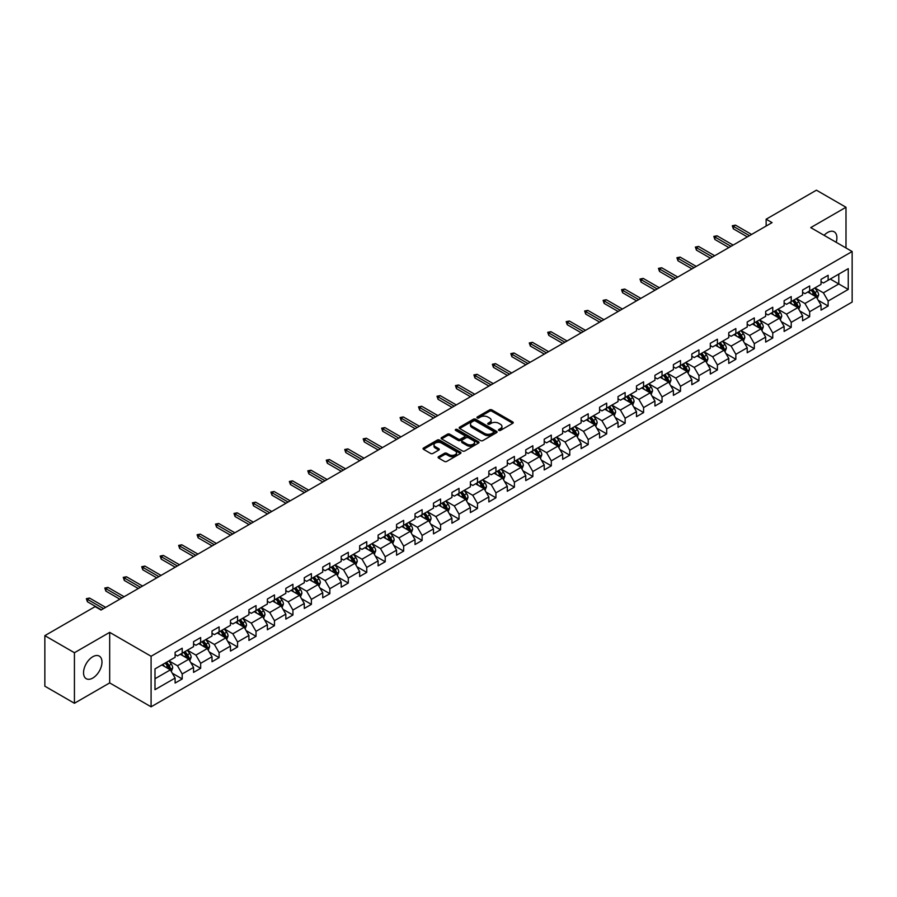 <?xml version="1.0" encoding="UTF-8"?>
<svg xmlns="http://www.w3.org/2000/svg" width="897" height="897" viewBox="0 0 897 897"><rect width="100%" height="100%" fill="white"/><g stroke="black" fill="none" stroke-linecap="round" stroke-linejoin="round"><path stroke-width="1.35" d="M498.81 430.414A1.155 0.662 0 0 0 500.436 430.414L512.781 423.294A1.637 0.953 0 0 0 513.252 422.622A1.637 0.953 0 0 0 512.781 421.96L491.87 409.884A1.637 0.953 0 0 0 489.549 409.884L477.215 417.015A1.155 0.662 0 0 0 478.841 417.946L480.433 417.027A5.259 3.039 0 0 1 487.867 417.027L489.605 418.036A5.259 3.039 0 0 1 491.152 420.177A5.259 3.039 0 0 1 489.605 422.319L488.013 423.249A1.155 0.662 0 0 0 489.639 424.18L491.231 423.261A5.259 3.039 0 0 1 498.665 423.261L500.414 424.27A5.259 3.039 0 0 1 501.95 426.411A5.259 3.039 0 0 1 500.414 428.564L498.81 429.484A1.155 0.662 0 0 0 498.81 430.414L498.81 429.484M92.761 678.065A13.051 7.535 120 0 0 101.283 666.561A13.051 7.535 120 0 0 99.287 656.111A13.051 7.535 120 0 0 92.761 656.75A13.051 7.535 120 0 0 84.24 668.254A13.051 7.535 120 0 0 86.235 678.704A13.051 7.535 120 0 0 92.761 678.065M836.183 242.302A13.051 7.535 120 0 0 834.188 231.818A13.051 7.535 120 0 0 827.662 232.458A13.051 7.535 120 0 0 824.108 235.328M438.577 456.685A1.637 0.953 0 0 0 438.095 457.358A1.637 0.953 0 0 0 438.577 458.019L444.441 461.406A1.637 0.953 0 0 0 446.762 461.406L460.464 453.501A1.637 0.953 0 0 0 460.946 452.828A1.637 0.953 0 0 0 460.464 452.155L439.564 440.091A1.637 0.953 0 0 0 437.243 440.091L423.541 448.007A1.637 0.953 0 0 0 423.059 448.668A1.637 0.953 0 0 0 423.541 449.341L430.616 453.433A1.637 0.953 0 0 0 432.937 453.433L438.801 450.047A1.637 0.953 0 0 0 439.283 449.375A1.637 0.953 0 0 0 438.801 448.702L435.292 446.672A4.395 2.534 0 0 1 434.002 444.89A4.395 2.534 0 0 1 436.716 442.546A4.395 2.534 0 0 1 441.503 443.096L455.261 451.034A4.395 2.534 0 0 1 456.551 452.828A4.395 2.534 0 0 1 453.837 455.171A4.395 2.534 0 0 1 449.049 454.622L446.762 453.299A1.637 0.953 0 0 0 444.441 453.299L438.577 456.685L438.577 458.019L444.441 454.667L444.441 453.299M109.681 632.363L74.429 652.724L44.85 635.648L44.85 686.194L74.429 703.27L109.681 682.909L151.088 706.814L151.088 656.268L109.681 632.363L109.681 682.909M845.994 247.964L845.994 207.263L810.742 227.614L852.15 251.519L151.088 656.268M845.994 207.263L816.427 190.186L766.139 219.216L766.139 226.044M44.85 635.648L95.127 606.619L101.047 610.038L772.059 222.624L766.139 219.216M480.557 440.562A1.637 0.953 0 0 0 482.878 440.562L496.579 432.646A1.637 0.953 0 0 0 497.061 431.973A1.637 0.953 0 0 0 496.579 431.311L475.679 419.235A1.637 0.953 0 0 0 473.347 419.235L459.645 427.151A1.637 0.953 0 0 0 459.174 427.824A1.637 0.953 0 0 0 459.645 428.497L480.557 440.562M456.102 430.672A1.155 0.662 0 0 1 457.268 430.829L478.493 443.084L464.814 450.989A1.637 0.953 0 0 1 462.493 450.989L441.593 438.913L447.457 435.561L447.457 434.193L441.593 437.579A1.637 0.953 0 0 0 441.111 438.252A1.637 0.953 0 0 0 441.593 438.913L441.593 437.579M447.457 435.561A1.637 0.953 0 0 1 449.778 435.561L449.778 434.193A1.637 0.953 0 0 0 447.457 434.193M449.778 434.193L458.255 439.082A1.637 0.953 0 0 0 460.576 439.082L464.467 436.839A1.637 0.953 0 0 0 464.949 436.166A1.637 0.953 0 0 0 464.467 435.493L455.642 430.403A1.155 0.662 0 0 1 457.268 429.461L478.516 441.728A1.637 0.953 0 0 1 478.998 442.4A1.637 0.953 0 0 1 478.516 443.073L478.516 441.728M151.088 706.814L852.15 302.065L852.15 251.519M172.325 673.243L182.203 678.951L182.203 673.961L193.561 667.402L193.561 672.391L200.659 668.299L200.659 663.309L212.017 656.75L212.017 661.739L219.115 657.636L219.115 652.657L230.473 646.098L230.473 651.087L237.57 646.984L237.57 641.994L248.918 635.446L248.918 640.424L256.026 636.332L256.026 631.342L267.373 624.783L267.373 629.772L274.471 625.68L274.471 620.69L285.829 614.131L285.829 619.121L292.927 615.017L292.927 610.038L304.285 603.479L304.285 608.458L311.382 604.365L311.382 599.375L322.741 592.816L322.741 597.806L329.838 593.713L329.838 588.724L341.196 582.164L341.196 587.154L348.294 583.05L348.294 578.072L359.652 571.512L359.652 576.502L366.75 572.398L366.75 567.409L378.108 560.86L378.108 565.839L385.205 561.746L385.205 556.757L396.564 550.197L396.564 555.187L403.661 551.094L403.661 546.105L415.019 539.546L415.019 544.535L422.117 540.431L422.117 535.453L433.475 528.894L433.475 533.872L440.573 529.779L440.573 524.79L451.931 518.231L451.931 523.22L459.029 519.128L459.029 514.138L470.387 507.579L470.387 512.568L477.484 508.464L477.484 503.486L488.843 496.927L488.843 501.916L495.94 497.813L495.94 492.823L507.298 486.275L507.298 491.253L514.396 487.161L514.396 482.171L525.754 475.612L525.754 480.601L532.852 476.509L532.852 471.519L544.21 464.96L544.21 469.95L551.307 465.846L551.307 460.867L562.666 454.308L562.666 459.286L569.763 455.194L569.763 450.204L581.121 443.656L581.121 448.635L588.219 444.542L588.219 439.552L599.577 432.993L599.577 437.983L606.675 433.879L606.675 428.901L618.033 422.341L618.033 427.331L625.131 423.227L625.131 418.237L636.489 411.689L636.489 416.668L643.586 412.575L643.586 407.586L654.933 401.026L654.933 406.016L662.042 401.923L662.042 396.934L673.389 390.374L673.389 395.364L680.498 391.26L680.498 386.282L691.845 379.723L691.845 384.712L698.942 380.608L698.942 375.619L710.301 369.071L710.301 374.049L717.398 369.956L717.398 364.967L728.756 358.408L728.756 363.397L735.854 359.293L735.854 354.315L747.212 347.756L747.212 352.745L754.31 348.641L754.31 343.652L765.668 337.104L765.668 342.082L772.766 337.99L772.766 333L784.124 326.441L784.124 331.43L791.221 327.338L791.221 322.348L802.58 315.789L802.58 320.778L809.677 316.675L809.677 311.696L821.035 305.137L821.035 310.127L828.133 306.023L828.133 301.033L848.248 289.428L848.248 268.663L838.785 274.123L838.785 283.957L848.248 289.428M182.203 678.951L175.106 683.043L175.106 678.065L154.99 689.67L154.99 668.904L175.106 657.299L175.106 652.31L182.203 648.217L182.203 653.195L193.561 646.647L193.561 641.658L200.659 637.554L200.659 642.544L212.017 635.984L212.017 631.006L219.115 626.902L219.115 631.892L230.473 625.332L230.473 620.343L237.57 616.25L237.57 621.24L248.918 614.68L248.918 609.691L256.026 605.598L256.026 610.577L267.373 604.017L267.373 599.039L274.471 594.935L274.471 599.925L285.829 593.366L285.829 588.376L292.927 584.283L292.927 589.273L304.285 582.714L304.285 577.724L311.382 573.632L311.382 578.61L322.741 572.062L322.741 567.072L329.838 562.968L329.838 567.958L341.196 561.399L341.196 556.42L348.294 552.317L348.294 557.306L359.652 550.747L359.652 545.757L366.75 541.665L366.75 546.654L378.108 540.095L378.108 535.105L385.205 531.013L385.205 535.991L396.564 529.432L396.564 524.453L403.661 520.35L403.661 525.339L415.019 518.78L415.019 513.802L422.117 509.698L422.117 514.687L433.475 508.128L433.475 503.139L440.573 499.046L440.573 504.024L451.931 497.476L451.931 492.487L459.029 488.383L459.029 493.372L470.387 486.813L470.387 481.835L477.484 477.731L477.484 482.721L488.843 476.161L488.843 471.172L495.94 467.079L495.94 472.069L507.298 465.509L507.298 460.52L514.396 456.427L514.396 461.406L525.754 454.857L525.754 449.868L532.852 445.764L532.852 450.754L544.21 444.194L544.21 439.216L551.307 435.112L551.307 440.102L562.666 433.543L562.666 428.553L569.763 424.46L569.763 429.439L581.121 422.891L581.121 417.901L588.219 413.797L588.219 418.787L599.577 412.228L599.577 407.249L606.675 403.145L606.675 408.135L618.033 401.576L618.033 396.586L625.131 392.494L625.131 397.483L636.489 390.924L636.489 385.934L643.586 381.842L643.586 386.82L654.933 380.272L654.933 375.282L662.042 371.179L662.042 376.168L673.389 369.609L673.389 364.631L680.498 360.527L680.498 365.516L691.845 358.957L691.845 353.967L698.942 349.875L698.942 354.853L710.301 348.305L710.301 343.316L717.398 339.212L717.398 344.201L728.756 337.642L728.756 332.664L735.854 328.56L735.854 333.549L747.212 326.99L747.212 322.001L754.31 317.908L754.31 322.898L765.668 316.338L765.668 311.349L772.766 307.256L772.766 312.234L784.124 305.686L784.124 300.697L791.221 296.593L791.221 301.583L802.58 295.023L802.58 290.045L809.677 285.941L809.677 290.931L821.035 284.371L821.035 279.382L828.133 275.289L828.133 280.268L848.248 268.663M180.308 654.294L188.83 659.205L177.471 665.765L168.95 660.854M175.106 654.563L177.471 655.931L182.203 653.195M177.471 665.765L182.203 673.961M188.83 659.205L193.561 667.402M198.764 643.642L207.285 648.553L195.927 655.113L187.406 650.19M193.561 643.911L195.927 645.279L200.659 642.544M195.927 655.113L200.659 663.309M207.285 648.553L212.017 656.75M217.22 632.979L225.73 637.902L214.383 644.461L205.862 639.539M212.017 633.26L214.383 634.628L219.115 631.892M214.383 644.461L219.115 652.657M225.73 637.902L230.473 646.098M235.676 622.327L244.186 627.25L232.839 633.798L224.317 628.887M230.473 622.596L232.839 623.964L237.57 621.24M232.839 633.798L237.57 641.994M244.186 627.25L248.918 635.446M254.131 611.676L262.642 616.587L251.283 623.146L242.773 618.235M248.918 611.945L251.283 613.313L256.026 610.577M251.283 623.146L256.026 631.342M262.642 616.587L267.373 624.783M272.587 601.012L281.097 605.935L269.739 612.494L261.229 607.572M267.373 601.293L269.739 602.661L274.471 599.925M269.739 612.494L274.471 620.69M281.097 605.935L285.829 614.131M291.043 590.361L299.553 595.283L288.195 601.842L279.685 596.92M285.829 590.641L288.195 591.998L292.927 589.273M288.195 601.842L292.927 610.038M299.553 595.283L304.285 603.479M309.499 579.709L318.009 584.62L306.651 591.179L298.14 586.268M304.285 579.978L306.651 581.346L311.382 578.61M306.651 591.179L311.382 599.375M318.009 584.62L322.741 592.816M327.954 569.057L336.465 573.968L325.106 580.527L316.596 575.605M322.741 569.326L325.106 570.694L329.838 567.958M325.106 580.527L329.838 588.724M336.465 573.968L341.196 582.164M346.399 558.394L354.92 563.316L343.562 569.875L335.052 564.953M341.196 558.674L343.562 560.042L348.294 557.306M343.562 569.875L348.294 578.072M354.92 563.316L359.652 571.512M364.855 547.742L373.376 552.664L362.018 559.212L353.508 554.301M359.652 548.011L362.018 549.379L366.75 546.654M362.018 559.212L366.75 567.409M373.376 552.664L378.108 560.86M383.311 537.09L391.832 542.001L380.474 548.56L371.952 543.649M378.108 537.359L380.474 538.727L385.205 535.991M380.474 548.56L385.205 556.757M391.832 542.001L396.564 550.197M401.766 526.427L410.288 531.349L398.93 537.908L390.408 532.986M396.564 526.707L398.93 528.075L403.661 525.339M398.93 537.908L403.661 546.105M410.288 531.349L415.019 539.546M420.222 515.775L428.744 520.697L417.385 527.257L408.864 522.334M415.019 516.055L417.385 517.412L422.117 514.687M417.385 527.257L422.117 535.453M428.744 520.697L433.475 528.894M438.678 505.123L447.199 510.045L435.841 516.594L427.32 511.682M433.475 505.392L435.841 506.76L440.573 504.024M435.841 516.594L440.573 524.79M447.199 510.045L451.931 518.231M457.134 494.471L465.655 499.382L454.297 505.942L445.775 501.019M451.931 494.74L454.297 496.108L459.029 493.372M454.297 505.942L459.029 514.138M465.655 499.382L470.387 507.579M475.589 483.808L484.111 488.73L472.753 495.29L464.231 490.367M470.387 484.088L472.753 485.456L477.484 482.721M472.753 495.29L477.484 503.486M484.111 488.73L488.843 496.927M494.045 473.156L502.567 478.079L491.208 484.627L482.687 479.716M488.843 473.425L491.208 474.793L495.94 472.069M491.208 484.627L495.94 492.823M502.567 478.079L507.298 486.275M512.501 462.504L521.022 467.415L509.664 473.975L501.143 469.064M507.298 462.774L509.664 464.141L514.396 461.406M509.664 473.975L514.396 482.171M521.022 467.415L525.754 475.612M530.957 451.841L539.478 456.764L528.12 463.323L519.598 458.401M525.754 452.122L528.12 453.49L532.852 450.754M528.12 463.323L532.852 471.519M539.478 456.764L544.21 464.96M549.413 441.189L557.934 446.112L546.576 452.671L538.054 447.749M544.21 441.47L546.576 442.826L551.307 440.102M546.576 452.671L551.307 460.867M557.934 446.112L562.666 454.308M567.868 430.538L576.39 435.46L565.032 442.008L556.51 437.097M562.666 430.807L565.032 432.175L569.763 429.439M565.032 442.008L569.763 450.204M576.39 435.46L581.121 443.656M586.324 419.886L594.846 424.797L583.487 431.356L574.966 426.434M581.121 420.155L583.487 421.523L588.219 418.787M583.487 431.356L588.219 439.552M594.846 424.797L599.577 432.993M604.78 409.223L613.301 414.145L601.943 420.704L593.422 415.782M599.577 409.503L601.943 410.871L606.675 408.135M601.943 420.704L606.675 428.901M613.301 414.145L618.033 422.341M623.236 398.571L631.746 403.493L620.399 410.041L611.877 405.13M618.033 398.84L620.399 400.208L625.131 397.483M620.399 410.041L625.131 418.237M631.746 403.493L636.489 411.689M641.691 387.919L650.202 392.83L638.855 399.389L630.333 394.478M636.489 388.188L638.855 389.556L643.586 386.82M638.855 399.389L643.586 407.586M650.202 392.83L654.933 401.026M660.147 377.256L668.657 382.178L657.31 388.737L648.789 383.815M654.933 377.536L657.31 378.904L662.042 376.168M657.31 388.737L662.042 396.934M668.657 382.178L673.389 390.374M678.603 366.604L687.113 371.526L675.755 378.086L667.245 373.163M673.389 366.884L675.755 368.241L680.498 365.516M675.755 378.086L680.498 386.282M687.113 371.526L691.845 379.723M697.059 355.952L705.569 360.874L694.211 367.422L685.7 362.511M691.845 356.221L694.211 357.589L698.942 354.853M694.211 367.422L698.942 375.619M705.569 360.874L710.301 369.071M715.514 345.3L724.025 350.211L712.667 356.771L704.156 351.848M710.301 345.569L712.667 346.937L717.398 344.201M712.667 356.771L717.398 364.967M724.025 350.211L728.756 358.408M733.97 334.637L742.481 339.559L731.122 346.119L722.612 341.196M728.756 334.917L731.122 336.285L735.854 333.549M731.122 346.119L735.854 354.315M742.481 339.559L747.212 347.756M752.415 323.985L760.936 328.907L749.578 335.456L741.068 330.545M747.212 324.254L749.578 325.622L754.31 322.898M749.578 335.456L754.31 343.652M760.936 328.907L765.668 337.104M770.871 313.333L779.392 318.244L768.034 324.804L759.524 319.893M765.668 313.602L768.034 314.97L772.766 312.234M768.034 324.804L772.766 333M779.392 318.244L784.124 326.441M789.326 302.681L797.848 307.593L786.49 314.152L777.979 309.23M784.124 302.951L786.49 304.318L791.221 301.583M786.49 314.152L791.221 322.348M797.848 307.593L802.58 315.789M807.782 292.018L816.304 296.941L804.945 303.5L796.424 298.578M802.58 292.299L804.945 293.655L809.677 290.931M804.945 303.5L809.677 311.696M816.304 296.941L821.035 305.137M830.263 279.045L838.785 283.957L823.401 292.837L814.88 287.926M821.035 281.636L823.401 283.004L828.133 280.268M823.401 292.837L828.133 301.033M74.429 652.724L74.429 703.27M154.99 678.749L170.374 669.868L161.852 664.946M170.374 669.868L175.106 678.065M818.255 300.316L828.133 306.023M799.799 310.979L809.677 316.675M781.343 321.631L791.221 327.338M762.887 332.282L772.766 337.99M744.432 342.946L754.31 348.641M725.976 353.597L735.854 359.293M707.52 364.249L717.398 369.956M689.064 374.901L698.942 380.608M670.62 385.564L680.498 391.26M652.164 396.216L662.042 401.923M633.708 406.868L643.586 412.575M615.252 417.531L625.131 423.227M596.797 428.183L606.675 433.879M578.341 438.835L588.219 444.542M559.885 449.487L569.763 455.194M541.429 460.15L551.307 465.846M522.973 470.802L532.852 476.509M504.518 481.454L514.396 487.161M486.062 492.105L495.94 497.813M467.606 502.769L477.484 508.464M449.15 513.42L459.029 519.128M430.695 524.072L440.573 529.779M412.239 534.735L422.117 540.431M393.783 545.387L403.661 551.094M375.327 556.039L385.205 561.746M356.871 566.691L366.75 572.398M338.416 577.354L348.294 583.05M319.96 588.006L329.838 593.713M301.504 598.658L311.382 604.365M283.048 609.321L292.927 615.017M264.593 619.973L274.471 625.68M246.148 630.625L256.026 636.332M227.692 641.277L237.57 646.984M209.236 651.94L219.115 657.636M190.781 662.591L200.659 668.299M499.27 430.582L500.414 429.921A5.259 3.039 0 0 0 501.95 427.779L501.95 426.411M491.152 420.177L491.152 421.545A5.259 3.039 0 0 1 489.605 423.687L488.473 424.348M512.759 423.306L491.87 411.252A1.637 0.953 0 0 0 489.549 411.252L477.675 418.114M496.557 432.657L475.679 420.603A1.637 0.953 0 0 0 473.347 420.603L459.668 428.508L459.645 427.151M493.675 432.444A1.155 0.662 0 0 0 493.675 431.513L475.332 420.917A1.155 0.662 0 0 0 473.706 420.917L472.013 421.893A5.259 3.039 0 0 0 470.477 424.034A5.259 3.039 0 0 0 472.013 426.176L484.559 433.419A5.259 3.039 0 0 0 491.993 433.419L493.675 432.444L493.675 433.812A1.155 0.662 0 0 0 494.012 433.341L494.012 431.973M470.477 424.034L470.477 425.402A5.259 3.039 0 0 0 472.013 427.544L472.013 426.176M493.675 433.812L491.993 434.787A5.259 3.039 0 0 1 484.559 434.787L472.013 427.544M449.778 435.561L458.255 440.449A1.637 0.953 0 0 0 460.576 440.449L464.467 438.207A1.637 0.953 0 0 0 464.949 437.534L464.949 436.166M467.057 444.161A4.395 2.534 0 0 0 471.844 444.71A4.395 2.534 0 0 0 474.547 442.367A4.395 2.534 0 0 0 473.268 440.573L468.413 437.781A1.637 0.953 0 0 0 466.092 437.781L462.202 440.023A1.637 0.953 0 0 0 461.72 440.696A1.637 0.953 0 0 0 462.202 441.369L467.057 444.161L467.057 445.529A4.395 2.534 0 0 0 471.844 446.078A4.395 2.534 0 0 0 474.547 443.735L474.547 442.367M461.72 440.696L461.72 442.064A1.637 0.953 0 0 0 462.202 442.726L462.202 441.369M467.057 445.529L462.202 442.726M456.551 452.828L456.551 454.196A4.395 2.534 0 0 1 453.837 456.539A4.395 2.534 0 0 1 449.049 455.99L446.762 454.667A1.637 0.953 0 0 0 444.441 454.667M434.002 444.89L434.002 446.246A4.395 2.534 0 0 0 435.292 448.04L435.292 446.672M438.801 448.702L438.801 450.047L435.292 448.04M460.464 452.155L460.464 453.501L439.564 441.459A1.637 0.953 0 0 0 437.243 441.459L423.552 449.352L423.541 448.007M817.234 298.555L818.647 295.012A4.429 2.556 -120 0 0 817.234 291.233L814.79 287.982M810.529 293.611L808.87 291.39M811.123 290.09L813.568 293.353A4.429 2.556 60 0 1 814.835 296.021L816.248 295.203A4.429 2.556 -120 0 0 814.981 292.534L812.536 289.271M811.426 289.922L814.14 293.532A2.254 1.301 60 0 1 814.554 294.216L816.248 295.203M749.466 235.676L733.354 226.369L733.354 228.825L732.288 225.752L733.354 226.369L735.484 225.136L751.596 234.442M733.354 228.825L747.336 236.898M732.288 225.752L735.484 225.136M798.779 309.207L800.191 305.664A4.429 2.556 -120 0 0 798.779 301.897L796.334 298.634M792.073 304.262L790.414 302.042M792.668 300.753L795.112 304.005A4.429 2.556 60 0 1 796.379 306.673L797.792 305.855A4.429 2.556 -120 0 0 796.525 303.186L794.092 299.934M792.97 300.573L795.684 304.184A2.254 1.301 60 0 1 796.099 304.879L797.792 305.855M780.323 319.87L781.736 316.327A4.429 2.556 -120 0 0 780.323 312.548L777.878 309.286M773.618 314.914L771.958 312.705M774.212 311.405L776.656 314.668A4.429 2.556 60 0 1 777.923 317.336L779.347 316.506A4.429 2.556 -120 0 0 778.069 313.849L775.636 310.586M774.526 311.225L777.228 314.847A2.254 1.301 60 0 1 777.643 315.531L779.347 316.506M731.01 246.327L714.898 237.021L714.898 239.488L713.833 236.404L714.898 237.021L717.028 235.799L733.141 245.094M714.898 239.488L728.88 247.561M713.833 236.404L717.028 235.799M712.554 256.979L696.442 247.684L696.442 250.14L695.377 247.067L696.442 247.684L698.572 246.451L714.685 255.757M696.442 250.14L710.424 258.213M695.377 247.067L698.572 246.451M761.878 330.522L763.28 326.979A4.429 2.556 -120 0 0 761.867 323.2L759.423 319.937M755.162 325.577L753.514 323.357M755.756 322.057L758.2 325.319A4.429 2.556 60 0 1 759.467 327.988L760.891 327.17A4.429 2.556 -120 0 0 759.613 324.501L757.18 321.238M756.07 321.877L758.772 325.499A2.254 1.301 60 0 1 759.187 326.183L760.891 327.17M743.422 341.174L744.824 337.631A4.429 2.556 -120 0 0 743.411 333.852L740.967 330.601M736.717 336.229L735.058 334.009M737.3 332.72L739.745 335.971A4.429 2.556 60 0 1 741.012 338.64L742.436 337.821A4.429 2.556 -120 0 0 741.157 335.153L738.724 331.89M737.614 332.54L740.317 336.151A2.254 1.301 60 0 1 740.731 336.835L742.436 337.821M724.967 351.837L726.368 348.283A4.429 2.556 -120 0 0 724.955 344.515L722.511 341.252M718.262 346.881L716.602 344.672M718.845 343.372L721.289 346.634A4.429 2.556 60 0 1 722.556 349.292L723.98 348.473A4.429 2.556 -120 0 0 722.702 345.805L720.269 342.553M719.159 343.192L721.861 346.803A2.254 1.301 60 0 1 722.276 347.498L723.98 348.473M694.099 267.642L677.986 258.336L677.986 260.792L676.921 257.719L677.986 258.336L680.117 257.103L696.229 266.409M677.986 260.792L691.968 268.865M676.921 257.719L680.117 257.103M675.643 278.294L659.53 268.988L659.53 271.443L658.465 268.371L659.53 268.988L661.661 267.755L677.773 277.061M659.53 271.443L673.512 279.516M658.465 268.371L661.661 267.755M657.187 288.946L641.075 279.64L641.075 282.107L640.01 279.034L641.075 279.64L643.205 278.418L659.317 287.713M641.075 282.107L655.057 290.18M640.01 279.034L643.205 278.418M706.511 362.489L707.912 358.946A4.429 2.556 -120 0 0 706.5 355.167L704.055 351.904M699.806 357.533L698.146 355.324M700.389 354.023L702.833 357.286A4.429 2.556 60 0 1 704.1 359.955L705.524 359.136A4.429 2.556 -120 0 0 704.257 356.468L701.813 353.205M700.703 353.844L703.405 357.466A2.254 1.301 60 0 1 703.82 358.15L705.524 359.136M638.731 299.598L622.619 290.303L622.619 292.758L621.554 289.686L622.619 290.303L624.749 289.069L640.862 298.376M622.619 292.758L636.601 300.831M621.554 289.686L624.749 289.069M688.055 373.141L689.457 369.598A4.429 2.556 -120 0 0 688.044 365.819L685.6 362.567M681.35 368.196L679.691 365.976M681.933 364.675L684.377 367.938A4.429 2.556 60 0 1 685.644 370.607L687.068 369.788A4.429 2.556 -120 0 0 685.801 367.12L683.357 363.857M682.247 364.507L684.949 368.118A2.254 1.301 60 0 1 685.364 368.802L687.068 369.788M620.276 310.261L604.163 300.955L604.163 303.41L603.098 300.338L604.163 300.955L606.294 299.721L622.406 309.028M604.163 303.41L618.145 311.483M603.098 300.338L606.294 299.721M669.599 383.793L671.001 380.25A4.429 2.556 -120 0 0 669.588 376.482L667.144 373.219M662.894 378.848L661.235 376.628M663.477 375.338L665.922 378.59A4.429 2.556 60 0 1 667.189 381.259L668.613 380.44A4.429 2.556 -120 0 0 667.346 377.772L664.901 374.52M663.791 375.159L666.493 378.769A2.254 1.301 60 0 1 666.908 379.465L668.613 380.44M601.82 320.913L585.707 311.607L585.707 314.073L584.642 310.99L585.707 311.607L587.838 310.384L603.95 319.68M585.707 314.073L599.689 322.146M584.642 310.99L587.838 310.384M651.144 394.456L652.545 390.913A4.429 2.556 -120 0 0 651.132 387.134L648.688 383.871M644.438 389.5L642.779 387.291M645.021 385.99L647.466 389.253A4.429 2.556 60 0 1 648.733 391.922L650.157 391.092A4.429 2.556 -120 0 0 648.89 388.435L646.445 385.172M645.335 385.811L648.038 389.433A2.254 1.301 60 0 1 648.453 390.117L650.157 391.092M583.364 331.565L567.252 322.27L567.252 324.725L566.186 321.653L567.252 322.27L569.382 321.036L585.494 330.343M567.252 324.725L581.234 332.798M566.186 321.653L569.382 321.036M632.688 405.108L634.089 401.564A4.429 2.556 -120 0 0 632.677 397.786L630.232 394.523M625.983 400.163L624.323 397.943M626.566 396.642L629.01 399.905A4.429 2.556 60 0 1 630.277 402.574L631.701 401.755A4.429 2.556 -120 0 0 630.434 399.087L627.99 395.824M626.88 396.463L629.582 400.084A2.254 1.301 60 0 1 629.997 400.768L631.701 401.755M564.908 342.228L548.796 332.922L548.796 335.377L547.731 332.305L548.796 332.922L550.926 331.688L567.039 340.995M548.796 335.377L562.778 343.45M547.731 332.305L550.926 331.688M614.232 415.76L615.634 412.216A4.429 2.556 -120 0 0 614.221 408.438L611.776 405.186M607.527 410.815L605.867 408.595M608.11 407.305L610.554 410.557A4.429 2.556 60 0 1 611.821 413.225L613.245 412.407A4.429 2.556 -120 0 0 611.978 409.738L609.534 406.476M608.424 407.126L611.137 410.736A2.254 1.301 60 0 1 611.541 411.42L613.245 412.407M546.452 352.88L530.34 343.573L530.34 346.029L529.275 342.957L530.34 343.573L532.47 342.34L548.583 351.646M530.34 346.029L544.322 354.102M529.275 342.957L532.47 342.34M595.776 426.423L597.178 422.868A4.429 2.556 -120 0 0 595.765 419.101L593.321 415.838M589.071 421.467L587.412 419.258M589.654 417.957L592.098 421.22A4.429 2.556 60 0 1 593.366 423.877L594.789 423.059A4.429 2.556 -120 0 0 593.522 420.39L591.078 417.139M589.968 417.778L592.682 421.388A2.254 1.301 60 0 1 593.085 422.083L594.789 423.059M527.997 363.532L511.884 354.225L511.884 356.692L510.819 353.62L511.884 354.225L514.015 353.003L530.127 362.298M511.884 356.692L525.866 364.765M510.819 353.62L514.015 353.003M577.32 437.074L578.722 433.531A4.429 2.556 -120 0 0 577.309 429.753L574.876 426.49M570.615 432.119L568.956 429.91M571.198 428.609L573.643 431.872A4.429 2.556 60 0 1 574.91 434.54L576.334 433.722A4.429 2.556 -120 0 0 575.067 431.053L572.622 427.791M571.512 428.43L574.226 432.051A2.254 1.301 60 0 1 574.629 432.735L576.334 433.722M509.541 374.184L493.428 364.888L493.428 367.344L492.363 364.272L493.428 364.888L495.559 363.655L511.671 372.961M493.428 367.344L507.41 375.417M492.363 364.272L495.559 363.655M558.865 447.726L560.277 444.183A4.429 2.556 -120 0 0 558.853 440.405L556.42 437.153M552.16 442.782L550.5 440.562M552.754 439.261L555.187 442.524A4.429 2.556 60 0 1 556.454 445.192L557.878 444.374A4.429 2.556 -120 0 0 556.611 441.705L554.167 438.442M553.057 439.093L555.77 442.703A2.254 1.301 60 0 1 556.174 443.387L557.878 444.374M491.085 384.847L474.973 375.54L474.973 377.996L473.908 374.924L474.973 375.54L477.103 374.307L493.215 383.613M474.973 377.996L488.955 386.069M473.908 374.924L477.103 374.307M540.409 458.378L541.822 454.835A4.429 2.556 -120 0 0 540.398 451.068L537.965 447.805M533.704 453.433L532.044 451.213M534.298 449.924L536.731 453.176A4.429 2.556 60 0 1 537.998 455.844L539.422 455.026A4.429 2.556 -120 0 0 538.155 452.357L535.711 449.105M534.601 449.745L537.314 453.355A2.254 1.301 60 0 1 537.718 454.039L539.422 455.026M472.629 395.499L456.517 386.192L456.517 388.659L455.452 385.575L456.517 386.192L458.647 384.97L474.76 394.265M456.517 388.659L470.499 396.732M455.452 385.575L458.647 384.97M521.953 469.041L523.366 465.498A4.429 2.556 -120 0 0 521.942 461.72L519.509 458.457M515.248 464.085L513.589 461.877M515.842 460.576L518.275 463.839A4.429 2.556 60 0 1 519.554 466.507L520.966 465.678A4.429 2.556 -120 0 0 519.699 463.02L517.255 459.757M516.145 460.396L518.858 464.018A2.254 1.301 60 0 1 519.262 464.702L520.966 465.678M454.174 406.15L438.061 396.855L438.061 399.311L436.996 396.239L438.061 396.855L440.192 395.622L456.304 404.928M438.061 399.311L452.054 407.384M436.996 396.239L440.192 395.622M503.497 479.693L504.91 476.15A4.429 2.556 -120 0 0 503.486 472.371L501.053 469.109M496.792 474.737L495.133 472.528M497.387 471.228L499.82 474.491A4.429 2.556 60 0 1 501.098 477.159L502.511 476.341A4.429 2.556 -120 0 0 501.244 473.672L498.799 470.409M497.689 471.048L500.403 474.67A2.254 1.301 60 0 1 500.806 475.354L502.511 476.341M435.718 416.802L419.605 407.507L419.605 409.963L418.54 406.89L419.605 407.507L421.736 406.274L437.848 415.58M419.605 409.963L433.599 418.036M418.54 406.89L421.736 406.274M485.042 490.345L486.454 486.802A4.429 2.556 -120 0 0 485.042 483.023L482.597 479.772M478.336 485.4L476.677 483.18M478.931 481.891L481.364 485.142A4.429 2.556 60 0 1 482.642 487.811L484.055 486.993A4.429 2.556 -120 0 0 482.788 484.324L480.344 481.061M479.233 481.711L481.947 485.322A2.254 1.301 60 0 1 482.351 486.006L484.055 486.993M417.273 427.465L401.15 418.159L401.15 420.615L400.096 417.542L401.15 418.159L403.28 416.926L419.392 426.232M401.15 420.615L415.143 428.688M400.096 417.542L403.28 416.926M466.586 501.008L467.999 497.454A4.429 2.556 -120 0 0 466.586 493.686L464.141 490.424M459.881 496.052L458.221 493.843M460.475 492.543L462.908 495.806A4.429 2.556 60 0 1 464.186 498.463L465.599 497.644A4.429 2.556 -120 0 0 464.332 494.976L461.888 491.724M460.778 492.363L463.491 495.974A2.254 1.301 60 0 1 463.895 496.669L465.599 497.644M398.817 438.117L382.705 428.811L382.705 431.278L381.64 428.205L382.705 428.811L384.824 427.589L400.937 436.884M382.705 431.278L396.687 439.351M381.64 428.205L384.824 427.589M448.13 511.66L449.543 508.117A4.429 2.556 -120 0 0 448.13 504.338L445.686 501.075M441.425 506.704L439.765 504.495M442.019 503.195L444.464 506.457A4.429 2.556 60 0 1 445.731 509.126L447.143 508.307A4.429 2.556 -120 0 0 445.876 505.639L443.432 502.376M442.322 503.015L445.035 506.637A2.254 1.301 60 0 1 445.45 507.321L447.143 508.307M380.362 448.769L364.249 439.474L364.249 441.929L363.184 438.857L364.249 439.474L366.368 438.241L382.492 447.547M364.249 441.929L378.231 450.002M363.184 438.857L366.368 438.241M429.674 522.312L431.087 518.769A4.429 2.556 -120 0 0 429.674 514.99L427.23 511.738M422.969 517.367L421.31 515.147M423.563 513.846L426.008 517.109A4.429 2.556 60 0 1 427.275 519.778L428.688 518.959A4.429 2.556 -120 0 0 427.421 516.291L424.976 513.028M423.866 513.678L426.58 517.289A2.254 1.301 60 0 1 426.994 517.973L428.688 518.959M361.906 459.432L345.793 450.126L345.793 452.581L344.728 449.509L345.793 450.126L347.924 448.892L364.036 458.199M345.793 452.581L359.775 460.654M344.728 449.509L347.924 448.892M411.218 532.964L412.631 529.421A4.429 2.556 -120 0 0 411.218 525.653L408.774 522.39M404.513 528.019L402.854 525.799M405.108 524.51L407.552 527.761A4.429 2.556 60 0 1 408.819 530.43L410.232 529.611A4.429 2.556 -120 0 0 408.965 526.943L406.52 523.691M405.41 524.33L408.124 527.941A2.254 1.301 60 0 1 408.539 528.625L410.232 529.611M343.45 470.084L327.338 460.778L327.338 463.244L326.273 460.161L327.338 460.778L329.468 459.556L345.58 468.851M327.338 463.244L341.32 471.317M326.273 460.161L329.468 459.556M392.763 543.627L394.175 540.084A4.429 2.556 -120 0 0 392.763 536.305L390.318 533.042M386.058 538.671L384.398 536.462M386.652 535.161L389.096 538.424A4.429 2.556 60 0 1 390.363 541.093L391.776 540.263A4.429 2.556 -120 0 0 390.509 537.606L388.076 534.343M386.955 534.982L389.668 538.604A2.254 1.301 60 0 1 390.083 539.288L391.776 540.263M324.994 480.736L308.882 471.441L308.882 473.896L307.817 470.824L308.882 471.441L311.012 470.207L327.125 479.514M308.882 473.896L322.864 481.969M307.817 470.824L311.012 470.207M374.307 554.279L375.72 550.736A4.429 2.556 -120 0 0 374.307 546.957L371.863 543.694M367.602 549.323L365.942 547.114M368.196 545.813L370.64 549.076A4.429 2.556 60 0 1 371.907 551.745L373.331 550.926A4.429 2.556 -120 0 0 372.053 548.258L369.62 544.995M368.499 545.634L371.212 549.256A2.254 1.301 60 0 1 371.627 549.939L373.331 550.926M306.539 491.388L290.426 482.093L290.426 484.548L289.361 481.476L290.426 482.093L292.557 480.859L308.669 490.166M290.426 484.548L304.408 492.621M289.361 481.476L292.557 480.859M355.862 564.931L357.264 561.387A4.429 2.556 -120 0 0 355.851 557.609L353.407 554.357M349.146 559.986L347.498 557.766M349.74 556.476L352.185 559.728A4.429 2.556 60 0 1 353.452 562.397L354.876 561.578A4.429 2.556 -120 0 0 353.597 558.909L351.164 555.647M350.054 556.297L352.756 559.907A2.254 1.301 60 0 1 353.171 560.591L354.876 561.578M288.083 502.051L271.97 492.745L271.97 495.2L270.905 492.128L271.97 492.745L274.101 491.511L290.213 500.818M271.97 495.2L285.952 503.273M270.905 492.128L274.101 491.511M337.407 575.594L338.808 572.039A4.429 2.556 -120 0 0 337.395 568.272L334.951 565.009M330.69 570.638L329.042 568.429M331.285 567.128L333.729 570.391A4.429 2.556 60 0 1 334.996 573.048L336.42 572.23A4.429 2.556 -120 0 0 335.142 569.561L332.709 566.31M331.598 566.949L334.301 570.559A2.254 1.301 60 0 1 334.716 571.254L336.42 572.23M269.627 512.703L253.515 503.396L253.515 505.863L252.449 502.791L253.515 503.396L255.645 502.174L271.757 511.469M253.515 505.863L267.497 513.936M252.449 502.791L255.645 502.174M318.951 586.246L320.352 582.702A4.429 2.556 -120 0 0 318.94 578.924L316.495 575.661M312.246 581.29L310.586 579.081M312.829 577.78L315.273 581.043A4.429 2.556 60 0 1 316.54 583.712L317.964 582.893A4.429 2.556 -120 0 0 316.686 580.224L314.253 576.962M313.143 577.601L315.845 581.222A2.254 1.301 60 0 1 316.26 581.906L317.964 582.893M251.171 523.355L235.059 514.059L235.059 516.515L233.994 513.443L235.059 514.059L237.189 512.826L253.302 522.132M235.059 516.515L249.041 524.588M233.994 513.443L237.189 512.826M300.495 596.897L301.897 593.354A4.429 2.556 -120 0 0 300.484 589.576L298.039 586.324M293.79 591.953L292.13 589.733M294.373 588.432L296.817 591.695A4.429 2.556 60 0 1 298.084 594.363L299.508 593.545A4.429 2.556 -120 0 0 298.241 590.876L295.797 587.613M294.687 588.253L297.389 591.874A2.254 1.301 60 0 1 297.804 592.558L299.508 593.545M232.715 534.018L216.603 524.711L216.603 527.167L215.538 524.095L216.603 524.711L218.733 523.478L234.846 532.784M216.603 527.167L230.585 535.24M215.538 524.095L218.733 523.478M282.039 607.549L283.441 604.006A4.429 2.556 -120 0 0 282.028 600.239L279.584 596.976M275.334 602.605L273.675 600.385M275.917 599.095L278.362 602.347A4.429 2.556 60 0 1 279.629 605.015L281.053 604.197A4.429 2.556 -120 0 0 279.786 601.528L277.341 598.277M276.231 598.916L278.933 602.526A2.254 1.301 60 0 1 279.348 603.21L281.053 604.197M214.26 544.67L198.147 535.363L198.147 537.83L197.082 534.747L198.147 535.363L200.278 534.141L216.39 543.436M198.147 537.83L212.129 545.903M197.082 534.747L200.278 534.141M263.583 618.212L264.985 614.669A4.429 2.556 -120 0 0 263.572 610.891L261.128 607.628M256.878 613.256L255.219 611.048M257.461 609.747L259.906 613.01A4.429 2.556 60 0 1 261.173 615.667L262.597 614.849A4.429 2.556 -120 0 0 261.33 612.191L258.885 608.928M257.775 609.568L260.478 613.189A2.254 1.301 60 0 1 260.892 613.873L262.597 614.849M195.804 555.321L179.692 546.026L179.692 548.482L178.626 545.41L179.692 546.026L181.822 544.793L197.934 554.099M179.692 548.482L193.674 556.555M178.626 545.41L181.822 544.793M245.128 628.864L246.529 625.321A4.429 2.556 -120 0 0 245.116 621.543L242.672 618.28M238.423 623.908L236.763 621.699M239.006 620.399L241.45 623.662A4.429 2.556 60 0 1 242.717 626.33L244.141 625.512A4.429 2.556 -120 0 0 242.874 622.843L240.43 619.58M239.32 620.219L242.022 623.841A2.254 1.301 60 0 1 242.437 624.525L244.141 625.512M177.348 565.973L161.236 556.678L161.236 559.134L160.171 556.062L161.236 556.678L163.366 555.445L179.478 564.751M161.236 559.134L175.218 567.207M160.171 556.062L163.366 555.445M226.672 639.516L228.073 635.973A4.429 2.556 -120 0 0 226.661 632.194L224.216 628.943M219.967 634.571L218.307 632.351M220.55 631.062L222.994 634.314A4.429 2.556 60 0 1 224.261 636.982L225.685 636.164A4.429 2.556 -120 0 0 224.418 633.495L221.974 630.232M220.864 630.883L223.566 634.493A2.254 1.301 60 0 1 223.981 635.177L225.685 636.164M158.892 576.636L142.78 567.33L142.78 569.786L141.715 566.713L142.78 567.33L144.91 566.097L161.023 575.403M142.78 569.786L156.762 577.859M141.715 566.713L144.91 566.097M208.216 650.179L209.618 646.625A4.429 2.556 -120 0 0 208.205 642.857L205.761 639.595M201.511 645.223L199.852 643.014M202.094 641.714L204.538 644.977A4.429 2.556 60 0 1 205.805 647.634L207.229 646.815A4.429 2.556 -120 0 0 205.962 644.147L203.518 640.895M202.408 641.534L205.11 645.145A2.254 1.301 60 0 1 205.525 645.84L207.229 646.815M140.437 587.288L124.324 577.982L124.324 580.449L123.259 577.376L124.324 577.982L126.455 576.76L142.567 586.055M124.324 580.449L138.306 588.522M123.259 577.376L126.455 576.76M189.76 660.831L191.162 657.288A4.429 2.556 -120 0 0 189.749 653.509L187.305 650.247M183.055 655.875L181.396 653.666M183.638 652.366L186.083 655.629A4.429 2.556 60 0 1 187.35 658.297L188.774 657.479A4.429 2.556 -120 0 0 187.507 654.81L185.062 651.547M183.952 652.186L186.666 655.808A2.254 1.301 60 0 1 187.069 656.492L188.774 657.479M121.981 597.94L105.868 588.645L105.868 591.101L104.803 588.028L105.868 588.645L107.999 587.412L124.111 596.718M105.868 591.101L119.85 599.174M104.803 588.028L107.999 587.412M171.305 671.483L172.706 667.94A4.429 2.556 -120 0 0 171.293 664.161L168.86 660.91M164.6 666.538L162.94 664.318M165.183 663.018L167.627 666.28A4.429 2.556 60 0 1 168.894 668.949L170.318 668.13A4.429 2.556 -120 0 0 169.051 665.462L166.607 662.199M165.496 662.838L168.21 666.46A2.254 1.301 60 0 1 168.614 667.144L170.318 668.13M103.525 608.603L87.413 599.297L87.413 601.752L86.347 598.68L87.413 599.297L89.543 598.064L105.655 607.37M87.413 601.752L101.395 609.825M86.347 598.68L89.543 598.064M500.414 429.921L500.414 428.564M488.013 424.18L488.013 423.249M489.605 423.687L489.605 422.319M477.215 417.946L477.215 417.015M489.549 411.252L489.549 409.884M491.87 411.252L491.87 409.884M512.781 423.294L512.781 421.96M473.347 420.603L473.347 419.235M475.679 420.603L475.679 419.235M496.579 432.646L496.579 431.311M484.559 434.787L484.559 433.419M491.993 434.787L491.993 433.419M458.255 440.449L458.255 439.082M460.576 440.449L460.576 439.082M464.467 438.207L464.467 436.839M457.268 430.829L457.268 429.461M446.762 454.667L446.762 453.299M449.049 455.99L449.049 454.622M437.243 441.459L437.243 440.091M439.564 441.459L439.564 440.091M815.866 296.683L818.613 295.102M814.981 292.534L817.234 291.233M811.83 294.351L813.568 293.353M797.411 307.346L800.158 305.754M796.525 303.186L798.779 301.897M793.374 305.014L795.112 304.005M778.955 317.998L781.702 316.406M778.069 313.849L780.323 312.548M774.918 315.666L776.656 314.668M760.499 328.65L763.246 327.069M759.613 324.501L761.867 323.2M756.463 326.317L758.2 325.319M742.043 339.301L744.79 337.721M741.157 335.153L743.411 333.852M738.007 336.98L739.745 335.971M723.587 349.965L726.346 348.372M722.702 345.805L724.955 344.515M719.551 347.632L721.289 346.634M705.132 360.616L707.89 359.024M704.257 356.468L706.5 355.167M701.095 358.284L702.833 357.286M686.676 371.268L689.434 369.687M685.801 367.12L688.044 365.819M682.639 368.936L684.377 367.938M668.22 381.931L670.978 380.339M667.346 377.772L669.588 376.482M664.184 379.599L665.922 378.59M649.764 392.583L652.523 390.991M648.89 388.435L651.132 387.134M645.728 390.251L647.466 389.253M631.309 403.235L634.067 401.654M630.434 399.087L632.677 397.786M627.272 400.903L629.01 399.905M612.864 413.887L615.611 412.306M611.978 409.738L614.221 408.438M608.816 411.566L610.554 410.557M594.408 424.55L597.155 422.958M593.522 420.39L595.765 419.101M590.372 422.218L592.098 421.22M575.952 435.202L578.7 433.61M575.067 431.053L577.309 429.753M571.916 432.87L573.643 431.872M557.497 445.854L560.244 444.273M556.611 441.705L558.853 440.405M553.46 443.522L555.187 442.524M539.041 456.517L541.788 454.925M538.155 452.357L540.398 451.068M535.004 454.185L536.731 453.176M520.585 467.169L523.332 465.577M519.699 463.02L521.942 461.72M516.549 464.837L518.275 463.839M502.129 477.821L504.876 476.229M501.244 473.672L503.486 472.371M498.093 475.488L499.82 474.491M483.674 488.473L486.421 486.892M482.788 484.324L485.042 483.023M479.637 486.152L481.364 485.142M465.218 499.136L467.965 497.543M464.332 494.976L466.586 493.686M461.181 496.803L462.908 495.806M446.762 509.788L449.509 508.195M445.876 505.639L448.13 504.338M442.726 507.455L444.464 506.457M428.306 520.439L431.053 518.858M427.421 516.291L429.674 514.99M424.27 518.107L426.008 517.109M409.851 531.102L412.598 529.51M408.965 526.943L411.218 525.653M405.814 528.77L407.552 527.761M391.395 541.754L394.142 540.162M390.509 537.606L392.763 536.305M387.358 539.422L389.096 538.424M372.939 552.406L375.686 550.814M372.053 548.258L374.307 546.957M368.902 550.074L370.64 549.076M354.483 563.058L357.23 561.477M353.597 558.909L355.851 557.609M350.447 560.737L352.185 559.728M336.027 573.721L338.774 572.129M335.142 569.561L337.395 568.272M331.991 571.389L333.729 570.391M317.572 584.373L320.33 582.781M316.686 580.224L318.94 578.924M313.535 582.041L315.273 581.043M299.116 595.025L301.874 593.444M298.241 590.876L300.484 589.576M295.079 592.693L296.817 591.695M280.66 605.688L283.418 604.096M279.786 601.528L282.028 600.239M276.624 603.356L278.362 602.347M262.204 616.34L264.963 614.748M261.33 612.191L263.572 610.891M258.168 614.008L259.906 613.01M243.749 626.992L246.507 625.4M242.874 622.843L245.116 621.543M239.712 624.66L241.45 623.662M225.293 637.644L228.051 636.063M224.418 633.495L226.661 632.194M221.256 635.323L222.994 634.314M206.837 648.307L209.595 646.715M205.962 644.147L208.205 642.857M202.8 645.975L204.538 644.977M188.392 658.959L191.139 657.366M187.507 654.81L189.749 653.509M184.356 656.626L186.083 655.629M169.937 669.611L172.684 668.03M169.051 665.462L171.293 664.161M165.9 667.278L167.627 666.28"/></g></svg>
